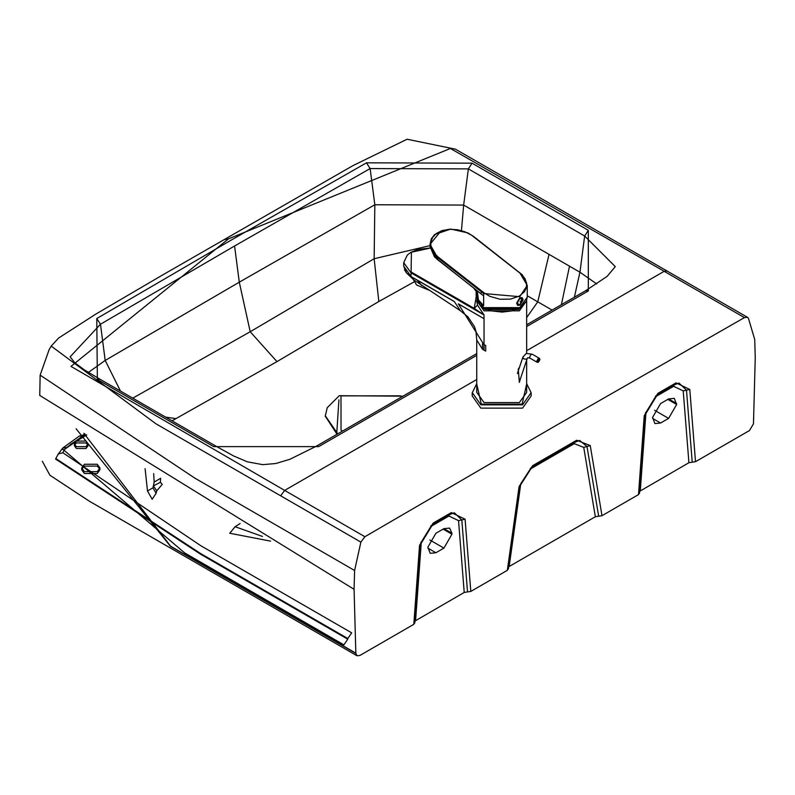 <?xml version="1.0" encoding="UTF-8"?>
<svg xmlns="http://www.w3.org/2000/svg" width="795" height="795" viewBox="0 0 795 795"><rect width="100%" height="100%" fill="white"/><g stroke="black" fill="none" stroke-linecap="round" stroke-linejoin="round"><path stroke-width="1.19" d="M428.575 290.026L416.62 285.007L413.33 279.512M472.2 395.87L480.836 408.133L522.573 408.133L531.209 395.87L531.139 392.621L522.524 404.854L480.886 404.854L472.27 392.621L472.2 395.87M521.301 306.771L518.032 309.146L485.377 309.146L482.118 306.771M518.032 308.947L485.377 308.947L483.102 307.417M99.902 467.957L99.902 469.815L97.238 473.522L84.399 473.522L81.746 469.815L81.746 467.957L84.399 464.25L97.238 464.25L99.902 467.957L97.238 471.664L84.399 471.664L81.746 467.957M81.885 468.891L84.399 466.109L97.238 466.109L99.763 468.891M81.179 436.942L83.256 435.799M55.63 459.063L200.569 554.204L347.773 639.19L347.812 638.524L200.648 553.558L55.809 458.546L55.62 459.093L200.569 554.204L347.773 639.19L343.897 644.864L184.718 552.962L62.179 448.678M79.43 435.968L83.445 435.262L84.767 435.74L86.585 434.935L83.644 434.716L84.966 433.921M55.799 458.566L58.323 453.955L62.855 452.733L64.256 449.841L66.661 447.525L82.352 436.197L79.341 436.028L62.805 447.992L66.661 447.525M62.855 452.733L200.996 545.847L351.688 632.85L347.812 638.524M153.664 473.601L154.16 482.078L152.968 487.822L147.492 490.952L152.163 499.25L156.088 493.317L152.968 487.822L153.475 485.884L160.371 482.277L162.26 484.354L156.754 490.793L156.088 493.317M62.01 449.284L64.256 449.841M84.151 435.65L70.288 444.465L84.151 435.65M639.657 491.31L688.917 462.72L695.506 461.696L749.466 430.552L753.471 423.834L755.25 357.71L754.723 339.475L748.443 318.348L747.509 317.314L744.428 317.603L554.662 426.259L364.895 536.724L360.88 542.111L354.6 570.492L354.073 589.324L355.852 653.401L357.015 655.766L359.857 655.487L413.807 624.333L419.531 545.509L433.285 523.031L451.341 512.596L465.095 519.205L470.809 591.42L464.22 592.454L414.96 621.034M595.346 516.74L583.739 447.386L574.248 443.68L530.255 469.08L520.775 483.738L509.158 566.507L595.346 516.74L601.994 515.687L638.504 494.609L639.399 492.701M84.767 435.74L79.341 436.028M156.754 490.793L153.455 485.954M160.371 482.277L160.61 478.282L154.16 482.078L153.246 486.739M87.808 444.793L86.009 442.944L76.38 442.944L74.581 444.793M74.382 443.868L74.382 445.717L76.38 448.499L86.009 448.499L88.007 445.717L88.007 443.868L86.009 446.651L76.38 446.651L74.382 443.868L76.38 441.086L86.009 441.086L88.007 443.868M509.158 566.507L508.651 566.875M508.243 568.425L507.329 570.343L470.809 591.42M414.702 622.435L413.807 624.333M668.615 398.921L674.289 398.365L676.634 404.486L668.615 418.389L660.585 423.019L654.911 423.576L652.566 417.454L660.585 403.562L668.615 398.921L676.634 403.562M443.918 528.655L449.592 528.089L451.938 533.286L443.918 528.655L435.889 533.286L427.869 547.189L430.214 553.31L435.889 552.744L427.869 548.113M443.113 529.112L451.938 534.21L451.938 533.286M451.938 534.21L443.918 548.113L435.889 552.744M262.459 536.436L235.111 526.727L240.09 523.507L235.111 526.727L229.735 533.246L270.608 541.137M76.111 428.793L170.498 546.364L355.852 653.401M526.668 350.684L664.163 271.304L667.263 270.996L664.163 271.304L450.427 148.466L228.473 238.868L70.984 366.396L284.66 490.406L280.635 495.792L360.88 542.111M280.635 495.792L155.83 423.725L51.218 346.103L49.191 349.492L40.148 375.131L194.686 478.034L354.6 570.492M747.509 317.314L455.456 149.182L407.1 139.234L353.069 165.559L161.922 275.378L95.798 314.124L58.601 338.044L51.278 346.004M40.148 375.131L39.75 395.423L354.073 589.324M476.742 355.365L318.676 446.621L213.656 446.621L97.368 379.483L96.771 318.547L230.908 240.269L366.495 162.826L472.031 163.174L588.32 230.311L588.32 290.94L526.668 326.536M228.473 238.868L224.448 239.593M234.575 245.993L239.285 282.175L374.833 204.752L370.122 168.57L234.575 245.993L100.478 324.241L70.129 356.826M366.495 162.826L370.122 168.57L468.364 168.888L584.653 236.026L615.28 266.623L607.132 276.362L585.686 290.682L588.32 290.94M172.048 420.813L276.988 361.616L250.206 331.734L239.285 282.175L105.188 360.433L88.414 372.418M132.785 398.156L250.206 331.734L374.147 258.723L374.833 204.752L463.654 205.07L579.943 272.208L596.737 283.944M414.225 281.808L378.827 301.514L374.147 258.723L430.025 245.625M527.244 295.75L537.768 301.842L549.047 254.37M552.088 310.08L537.768 301.842L526.668 317.563M378.827 301.514L276.988 361.616M337.02 434.259L325.314 416.242M477.517 305.131L484.046 314.999L474.217 308.4L477.517 305.131L476.752 301.106M430.125 248.02L417.971 249.401L411.015 252.273L407.308 255.046L403.711 262.648L411.025 272.844L484.046 314.999L484.046 318.706L458.357 303.909L483.857 344.543L482.515 343.688L482.515 349.243L476.742 340.022L476.742 392.372L484.046 402.568L519.364 402.568L526.668 392.372L526.668 360.135M483.857 350.098L484.046 344.652L484.046 350.217L482.515 349.243M521.142 376.591L519.364 382.266L518.241 369.188L519.503 367.21M403.711 262.648L403.711 266.176L406.454 272.923L411.065 276.62L417.445 280.188L411.065 276.62L414.066 280.088L460.385 310.736L454.362 301.603L417.464 280.307L421.728 285.584M458.347 303.839L484.046 318.706L484.046 344.652L485.725 345.537L485.725 351.102L484.046 350.217M403.711 266.176L411.025 276.451L411.422 252.224L430.135 248.12M406.454 272.923L404.456 269.684M478.411 299.904L477.268 290.93L483.648 295.869L437.568 259.567L437.508 257.5L483.648 293.534L483.648 305.598L478.411 299.904L476.175 292.55L476.165 297.211L483.648 307.635L519.761 307.635L527.244 297.211L526.25 301.325L519.692 307.794L511.394 310.984L502.082 312.097L491.668 310.905L483.777 307.824L479.902 304.972L476.165 297.211M434.458 256.705L437.498 259.607M440.867 231.047L430.025 244.313L430.025 246.53L437.697 259.756M519.761 272.685L527.244 285.425L522.345 274.832L473.562 236.433L467.887 232.915L450.745 229.069L434.666 234.475L431.317 238.788L430.025 244.313L437.508 257.5L437.956 256.865L433.494 252.244L431.029 246.967L430.721 242.624L432.559 237.437L436.475 233.392L442.139 230.59L449.175 229.278L457.354 229.715L464.846 231.752L471.544 235.191L521.689 274.464L524.998 278.727L526.608 283.219L526.429 287.641L524.462 291.695L519.433 296.038L510.549 299.099L500.105 299.258L489.889 296.376L484.105 292.898L437.956 256.865M527.244 297.211L527.244 285.425L519.761 296.684L483.648 293.534L484.105 292.898M437.757 259.806L477.258 290.771M517.634 305.31L516.631 303.233L519.761 297.817L522.057 297.648M476.742 384.005L481.293 404.158L522.116 404.158L526.668 384.005M518.36 308.51L485.049 308.51M538.543 362.033L537.172 361.248L538.543 358.883L539.904 359.668L538.543 362.033M538.304 362.172L537.162 362.281L536.695 361.248L538.304 358.466L539.437 358.356L539.904 359.539M530.971 354.481L532.302 354.232L539.437 358.356L538.473 362.192L537.162 362.281L530.036 358.167L529.569 357.243L530.971 354.481M532.302 354.232L526.22 353.437L522.911 357.074L523.557 358.813L526.588 359.251L527.761 357.72L530.036 358.167M147.492 490.952L145.097 468.653M355.842 653.162L170.627 546.225L83.853 433.275M583.739 447.386L586.988 446.482L598.675 516.213M601.994 515.687L590.248 445.568L586.988 446.482L579.635 440.44L575.958 441.811L531.954 467.212L520.039 485.745L508.343 569.081M507.329 570.343L519.075 486.669L532.66 465.651L576.663 440.251L590.248 445.568M638.504 494.609L644.228 415.785L657.972 393.306L676.038 382.872L689.792 389.48L695.506 461.696M645.103 414.096L644.228 415.785M645.451 412.744L645.977 412.416L640.283 490.803M688.917 462.72L683.223 390.911L673.633 386.3L655.567 396.725L645.977 412.416M683.223 390.911L686.502 390.196L692.216 462.213M639.508 493.298L645.222 414.642L657.276 394.857L675.333 384.432L679.019 383.061L686.502 390.196L689.792 389.48M443.918 548.113L429.827 539.984M676.634 404.486L667.81 399.388M668.615 418.389L654.524 410.25M652.566 418.389L660.585 423.019M519.075 486.669L519.92 485.208M465.095 519.205L461.816 519.92L467.52 591.937M464.22 592.454L458.526 520.636L461.816 519.92L454.323 512.785L450.636 514.156L432.579 524.591L420.525 544.366L414.811 623.022M458.526 520.636L448.937 516.025L430.87 526.459L421.28 542.14L415.586 620.527M420.754 542.468L421.28 542.14M419.531 545.509L420.406 543.83M574.248 443.68L574.457 442.676M530.255 469.08L530.384 468.245M576.663 440.251L575.451 441.96M364.895 536.724L284.66 490.406L476.742 379.513M664.163 271.304L744.428 317.603M432.073 524.74L433.285 523.031M450.139 514.315L451.341 512.596M531.457 467.361L532.66 465.651M656.769 395.016L657.972 393.306M674.836 384.581L676.038 382.872M655.567 396.725L655.706 395.89M673.832 385.297L673.633 386.3M449.145 515.021L448.937 516.025M431.009 525.614L430.87 526.459M96.771 318.547L100.478 324.241L105.188 360.433L120.482 391.051M70.109 356.766L74.75 362.768L84.479 369.953L99.991 379.225L97.368 379.483M461.468 230.49L463.654 205.07L468.364 168.888L472.031 163.174M574.378 297.221L579.943 272.208L584.653 236.026L588.32 230.311M318.676 446.621L316.052 446.353L476.742 353.586M213.656 446.621L216.28 446.353L233.68 455.992L247.334 461.806L262.748 464.658L275.825 463.505L289.857 459.301L316.052 446.353M569.508 266.186L561.389 304.714M175.993 418.617L165.628 417.117M338.928 399.865L336.683 434.448M337.746 433.832L325.314 415.805L325.314 416.679M342.595 431.039L341.035 430.184L340.985 395.87L400.382 395.821L401.942 396.775M526.668 353.278L526.668 300.639L519.364 310.835L484.046 310.835L476.742 300.639L476.742 301.563M417.445 280.188L454.362 301.524M411.422 272.148L474.217 308.4L476.165 297.201M524.173 304.296L518.559 309.444L484.851 309.444L479.097 304.058M480.498 293.434L481.83 292.123M406.434 272.904L414.125 280.128M483.767 307.705L519.523 307.774M519.761 296.684L519.433 296.038M519.87 305.171L517.714 305.359L516.8 303.332L519.93 297.906L522.146 297.688L523.06 299.645M523.07 299.894L520.089 305.051L517.108 303.332L520.089 298.175L523.07 299.894L520.159 301.663M476.742 383.687L472.27 392.73M531.139 392.73L526.668 383.687M517.376 373.541L522.911 357.074M519.215 382.335L527.214 358.525M62.805 447.992L58.323 453.955M83.644 434.716L82.571 435.233M64.683 449.264L75.177 442.02M77.493 440.569L86.754 434.954M42.334 461.289L49.926 475.241L89.775 501.456L357.015 655.766M585.686 290.682L526.668 324.757M99.991 379.225L216.28 446.353M325.314 415.805L327.252 407.676L339.286 395.701L402.966 396.178M460.385 310.736L467.977 316.887L474.506 326.675L475.957 331.237L476.742 340.022M430.025 246.53L434.497 256.904L473.83 288.207M473.75 288.138L476.175 291.348L476.165 292.55M521.977 297.598L520.039 305.151L517.545 305.26"/></g></svg>
